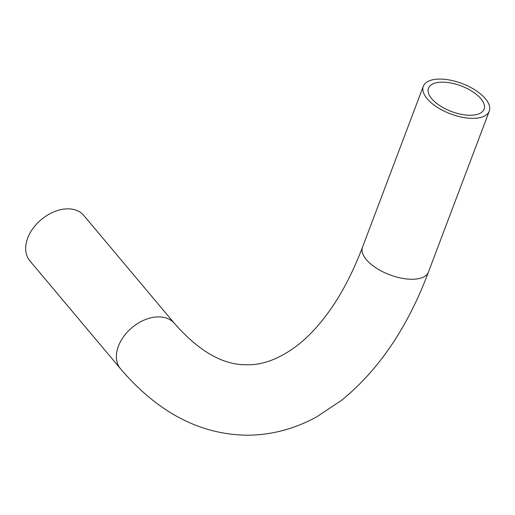 <?xml version="1.0" encoding="UTF-8"?>
<svg xmlns="http://www.w3.org/2000/svg" width="515" height="515" viewBox="0 0 515 515"><rect width="100%" height="100%" fill="white"/><g stroke="black" fill="none" stroke-linecap="round" stroke-linejoin="round"><path stroke-width="0.77" d="M480.823 98.687A29.709 13.686 -159.3 0 1 484.074 109.206A29.709 13.686 -159.3 0 1 461.105 114.298A29.709 13.686 -159.3 0 1 431.744 98.726A29.709 13.686 -159.3 0 1 428.499 88.207A29.709 13.686 -159.3 0 1 451.468 83.115A29.709 13.686 -159.3 0 1 480.823 98.687M174.508 323.478A35.239 24.16 -40 0 0 158.575 316.886A35.239 24.16 -40 0 0 118.411 346.164A35.239 24.16 -40 0 0 120.536 368.804L29.806 260.77A35.239 24.16 -40 0 1 27.681 238.13A35.239 24.16 -40 0 1 54.307 211.678A35.239 24.16 -40 0 1 83.778 215.444L174.508 323.478C199.176 351.565 223.413 365.315 247.213 364.742C263.165 365.09 279.935 358.601 297.528 345.288C307.964 337.177 318.109 326.426 327.952 313.017C341.175 294.915 352.691 272.963 362.521 247.161L423.324 86.25A35.239 16.235 -159.3 0 1 450.574 80.205A35.239 16.235 -159.3 0 1 485.394 98.687A35.239 16.235 -159.3 0 1 489.25 111.163A35.239 16.235 -159.3 0 1 462 117.208A35.239 16.235 -159.3 0 1 427.173 98.726A35.239 16.235 -159.3 0 1 423.324 86.25M120.536 368.804C157.815 412.483 200.058 434.621 247.264 435.22C271.553 435.059 294.735 428.911 316.802 416.783L341.439 400.419C378.57 370.343 407.571 327.559 428.448 272.075A35.239 16.235 -159.3 0 1 411.981 279.259A35.239 16.235 -159.3 0 1 366.371 259.637A35.239 16.235 -159.3 0 1 362.521 247.161M428.448 272.075L489.25 111.163"/></g></svg>
